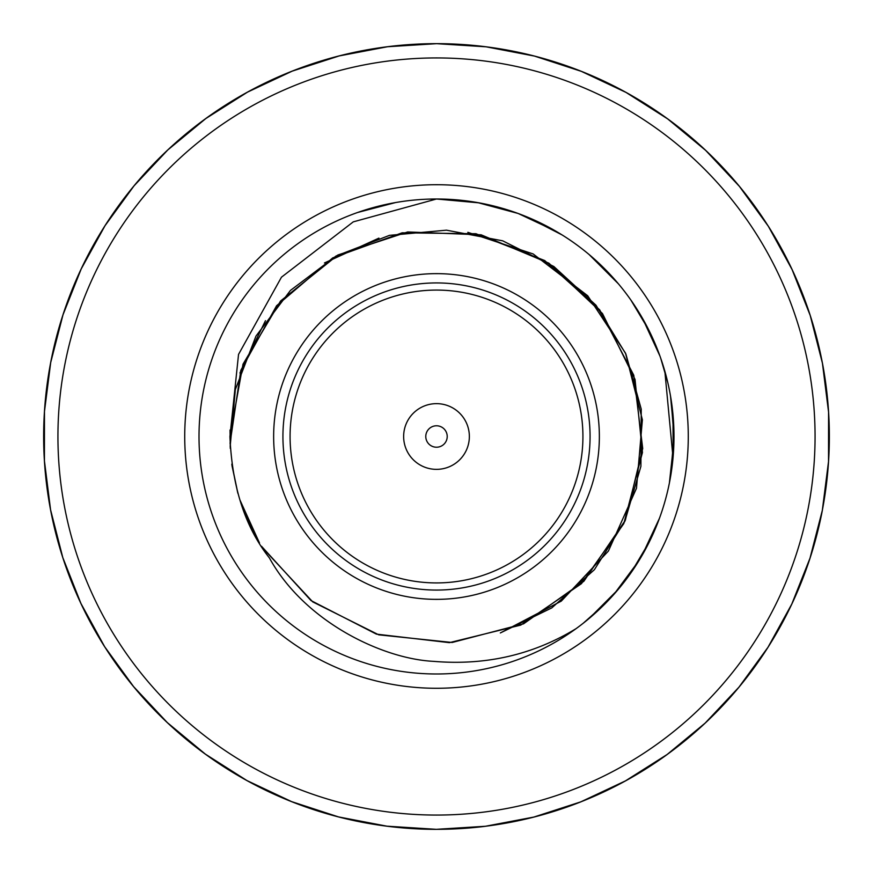 <?xml version="1.0" encoding="UTF-8"?>
<svg xmlns="http://www.w3.org/2000/svg" width="873" height="873" viewBox="0 0 873 873"><rect width="100%" height="100%" fill="white"/><g stroke="black" fill="none" stroke-linecap="round" stroke-linejoin="round"><path stroke-width="1.31" d="M338.8 817.008A392.85 392.85 0 0 0 386.935 826.207L338.495 816.91L291.593 801.621L246.972 780.582L205.341 754.108L167.354 722.637L133.613 686.647L104.651 646.718L80.927 603.461L62.801 557.585L50.569 509.788L44.425 460.846L44.468 411.51L50.689 362.568L62.998 314.804L81.2 268.949L105 225.736L134.027 185.851L167.823 149.916L205.864 118.51L247.539 92.112L292.193 71.139L339.128 55.937L387.59 46.727L436.664 43.672L486.054 46.804L534.505 56.09L581.112 71.259M291.877 801.763A392.85 392.85 0 0 0 338.484 816.921L291.888 801.741M247.245 780.757A392.85 392.85 0 0 0 291.571 801.643L247.255 780.735M205.592 754.316A392.85 392.85 0 0 0 246.95 780.593L205.602 754.294M167.572 722.877A392.85 392.85 0 0 0 205.319 754.13L167.594 722.855M133.798 686.909A392.85 392.85 0 0 0 167.332 722.648L133.82 686.887M133.602 686.647L104.825 646.98A392.85 392.85 0 0 0 133.591 686.658M81.036 603.767A392.85 392.85 0 0 0 104.629 646.718L81.058 603.756M62.878 557.891A392.85 392.85 0 0 0 80.894 603.461L62.9 557.891M50.612 510.105A392.85 392.85 0 0 0 62.78 557.585L50.634 510.105M44.425 461.162A392.85 392.85 0 0 0 50.547 509.788M44.425 411.827A392.85 392.85 0 0 0 44.403 460.835L44.458 411.827M50.612 362.884A392.85 392.85 0 0 0 44.447 411.499L50.634 362.895M62.878 315.098A392.85 392.85 0 0 0 50.667 362.557L62.9 315.109M81.036 269.233A392.85 392.85 0 0 0 62.976 314.782M104.804 225.998A392.85 392.85 0 0 0 81.178 268.928L104.825 226.009M133.809 186.091A392.85 392.85 0 0 0 104.989 225.714L133.831 186.102M167.572 150.123A392.85 392.85 0 0 0 134.016 185.829L167.594 150.145M205.592 118.673A392.85 392.85 0 0 0 167.823 149.894L205.602 118.695M247.245 92.243A392.85 392.85 0 0 0 205.853 118.477M291.888 71.237A392.85 392.85 0 0 0 247.539 92.08L291.898 71.259M338.8 55.992A392.85 392.85 0 0 0 292.193 71.117M387.263 46.749A392.85 392.85 0 0 0 339.128 55.905L387.274 46.771M436.5 43.65A392.85 392.85 0 0 0 387.59 46.706L436.5 43.672M387.263 826.251A392.85 392.85 0 0 0 436.162 829.35L387.263 826.229M581.123 71.237A392.85 392.85 0 0 0 534.516 56.079L581.407 71.379L626.028 92.418L667.659 118.892L705.646 150.363L739.387 186.353L768.349 226.282L792.073 269.539L810.199 315.415L822.431 363.212L828.575 412.154L828.532 461.49L822.311 510.432L810.002 558.196L791.8 604.051L768 647.264L738.973 687.149L705.177 723.084L667.136 754.49L625.461 780.888L580.807 801.861L533.872 817.063L485.41 826.273L436.336 829.328L386.946 826.185L338.811 816.975M485.41 826.284L436.5 829.328A392.85 392.85 0 0 0 485.41 826.295M533.872 817.073L485.726 826.229A392.85 392.85 0 0 0 533.872 817.095M580.807 801.872L534.189 816.986M625.461 780.899L581.102 801.741A392.85 392.85 0 0 0 625.461 780.92M667.136 754.501L625.745 780.735M705.166 723.095L667.398 754.305A392.85 392.85 0 0 0 705.177 723.106M705.428 722.877A392.85 392.85 0 0 0 738.984 687.171L705.406 722.855M739.191 686.909A392.85 392.85 0 0 0 768.011 647.286L739.169 686.898M791.8 604.061L768.175 646.991A392.85 392.85 0 0 0 791.822 604.072M810.002 558.207L791.931 603.756M810.122 557.902A392.85 392.85 0 0 0 822.333 510.443L810.1 557.891M828.542 461.501L822.366 510.105A392.85 392.85 0 0 0 828.553 461.501M828.575 461.173A392.85 392.85 0 0 0 828.597 412.165L828.542 461.173M822.442 363.223L828.542 411.838M810.209 315.426L822.366 362.895A392.85 392.85 0 0 0 810.22 315.415M810.122 315.109A392.85 392.85 0 0 0 792.106 269.539L810.1 315.109M791.964 269.233A392.85 392.85 0 0 0 768.371 226.282L791.942 269.244M739.398 186.353L768.175 226.02A392.85 392.85 0 0 0 739.409 186.342M739.202 186.091A392.85 392.85 0 0 0 705.668 150.352L739.18 186.113M705.428 150.123A392.85 392.85 0 0 0 667.681 118.87L705.406 150.145M667.409 118.684A392.85 392.85 0 0 0 626.05 92.407L667.398 118.706M625.755 92.243A392.85 392.85 0 0 0 581.429 71.357L625.745 92.265M486.392 46.858L534.189 56.025M436.5 815.066A378.566 378.566 0 0 0 815.066 436.5A378.566 378.566 0 0 0 436.5 57.934A378.566 378.566 0 0 0 57.934 436.5A378.566 378.566 0 0 0 436.5 815.066M50.558 509.777L44.458 461.162M62.998 314.793L81.069 269.244M205.864 118.499L247.255 92.265M292.193 71.128L338.811 56.014M828.575 411.838A392.85 392.85 0 0 0 822.453 363.212M791.964 603.767A392.85 392.85 0 0 0 810.024 558.218M625.755 780.757A392.85 392.85 0 0 0 667.147 754.523M534.2 817.008A392.85 392.85 0 0 0 580.807 801.883M486.065 46.793A392.85 392.85 0 0 0 436.838 43.65L486.065 46.804M534.2 55.992A392.85 392.85 0 0 0 486.392 46.836M436.5 184.716A251.784 251.784 0 0 1 584.495 640.193A251.784 251.784 0 0 1 197.047 514.306A251.784 251.784 0 0 1 436.5 184.716M479.113 202.863L436.5 199A237.5 237.5 0 0 1 576.093 628.636A237.5 237.5 0 0 1 210.633 509.887A237.5 237.5 0 0 1 436.5 199L353.27 221.862L281.466 277.188L238.536 354.405L229.937 436.5C232.022 486.807 245.171 527.281 269.386 557.912C304.721 622.023 382.789 658.929 433.608 661.352C485.595 665.739 533.087 654.826 576.093 628.636M254.927 589.581L255.483 590.235M395.414 202.591L357.624 212.488M596.739 611.798L602.523 606.309M621.183 585.816L626.476 579.017M630.95 572.852L649.643 541.271M664.375 503.405L665.204 500.502M673.039 457.834L664.844 371.211M649.086 330.627L647.177 326.884M599.762 264.028L596.826 261.289M562.245 235.023L526.954 216.897M522.829 215.249L519.402 213.95M596.859 611.678L600.711 608.077M648.661 543.224L649.086 542.373M673.116 456.863L673.028 415.035M665.171 372.356L664.91 371.451M648.846 330.125L630.863 300.028M533.108 219.549L529.213 217.846M479.157 202.863L436.5 199L478 202.656M583.186 623.278L604.738 604.138M613.828 594.48L639.014 560.564M653.844 532.224L657.631 523.134M669.384 483.064L673.956 440.876M674 436.282L670.933 398.492M667.845 382.789L660.61 357.886M617.658 282.928L590.115 255.374M556.068 231.301L518.213 213.503M589.297 618.313L618.39 589.22M641.993 555.555L659.486 518.224M670.268 478.437L674 437.002M673.956 432.266L670.475 395.742M659.977 356.108L642.539 318.372M618.52 283.943L589.002 254.436M555.359 230.887L527.467 217.115M517.929 213.405L477.706 202.601M436.5 273.642A162.858 162.858 0 0 1 599.358 436.5A162.858 162.858 0 0 1 436.5 599.358A162.858 162.858 0 0 1 273.642 436.5A162.858 162.858 0 0 1 436.5 273.642M436.5 282.928A153.572 153.572 0 0 1 590.072 436.5A153.572 153.572 0 0 1 436.5 590.072A153.572 153.572 0 0 1 282.928 436.5A153.572 153.572 0 0 1 436.5 282.928M436.5 290.076A146.424 146.424 0 0 1 582.924 436.5A146.424 146.424 0 0 1 436.5 582.924A146.424 146.424 0 0 1 290.076 436.5A146.424 146.424 0 0 1 436.5 290.076M436.5 403.642A32.858 32.858 0 0 1 469.358 436.5A32.858 32.858 0 0 1 436.5 469.358A32.858 32.858 0 0 1 403.642 436.5A32.858 32.858 0 0 1 436.5 403.642M436.5 425.784A10.716 10.716 0 0 0 425.784 436.5A10.716 10.716 0 0 0 436.5 447.216A10.716 10.716 0 0 0 447.216 436.5A10.716 10.716 0 0 0 436.5 425.784M230.177 446.463L235.361 389.478L255.975 336.105L290.447 290.425L336.116 255.964L389.5 235.35L446.485 230.177L502.706 240.828L553.853 266.505L595.986 305.223L625.876 354.012L641.24 409.131L640.902 466.346L624.872 521.279L594.382 569.709L551.78 607.903L500.327 632.958L561.274 601.126L608.394 551.059L636.472 488.302L642.386 419.804L625.505 353.15L587.682 295.74L533.108 253.923L467.841 232.327M378.926 238.122L324.429 262.98M265.468 320.675L239.933 373M230.036 430.018L230.276 448.384M232.054 466.029L237.936 493.452M242.17 506.547L256.487 537.812M262.5 547.818L312.73 601.879L378.762 634.835L452.17 642.473L523.571 623.824L583.862 581.265L625.341 520.221L642.714 448.504L633.776 375.248L599.653 309.817L544.708 260.547L475.96 233.735L402.158 232.807L332.755 257.873L276.588 305.746L240.828 370.305L230.046 443.309M231.792 464.152L237.827 493.049M239.922 499.967L259.499 542.984M231.945 465.298L237.696 492.601M241.035 503.317L257.71 539.972M261.496 546.247L311.006 600.569L376.394 634.125L449.388 642.659L520.745 625.101L581.451 583.666L623.802 523.604L642.441 452.52L635.02 379.395L602.457 313.516L548.899 263.188L481.11 234.804L407.669 231.956L337.884 254.992L280.571 301.01L243.01 364.183L229.937 436.5"/></g></svg>
